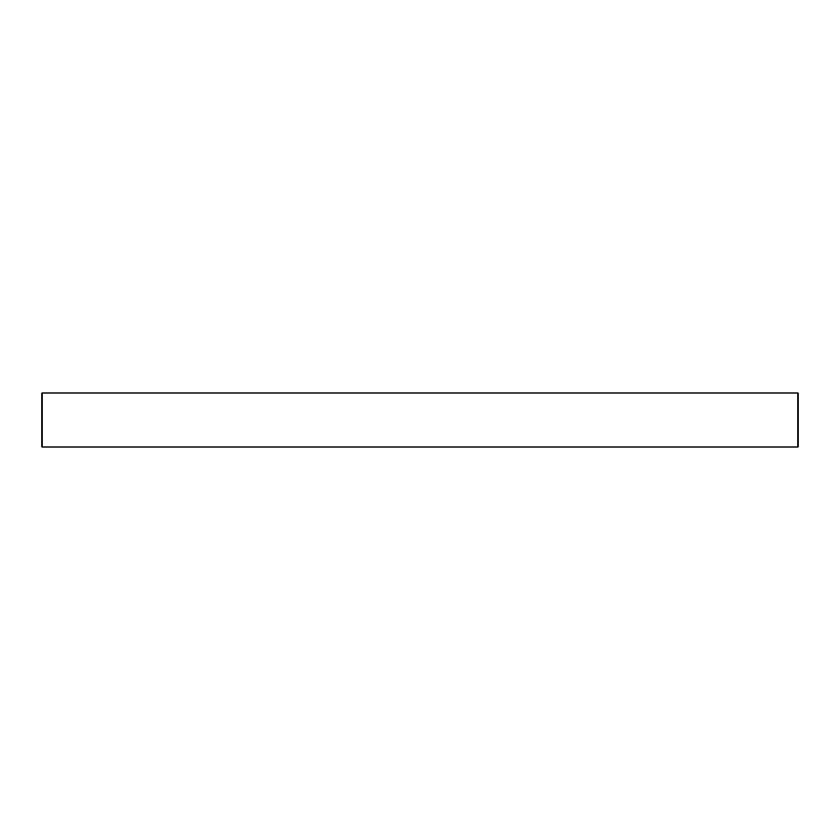 <?xml version="1.0" encoding="UTF-8"?>
<svg xmlns="http://www.w3.org/2000/svg" width="840" height="840" viewBox="0 0 840 840"><rect width="100%" height="100%" fill="white"/><g stroke="black" fill="none" stroke-linecap="round" stroke-linejoin="round"><path stroke-width="1.26" d="M798 393.005L42 393.005L42 446.995L798 446.995L798 393.005"/></g></svg>
